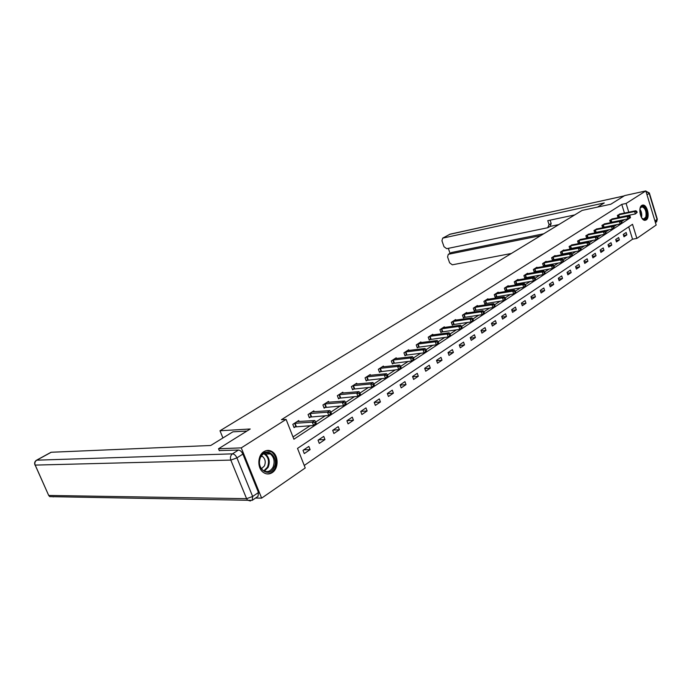 <?xml version="1.0" encoding="UTF-8"?>
<svg xmlns="http://www.w3.org/2000/svg" width="692" height="692" viewBox="0 0 692 692"><rect width="100%" height="100%" fill="white"/><g stroke="black" fill="none" stroke-linecap="round" stroke-linejoin="round"><path stroke-width="1.04" d="M263.834 451.686C266.723 449.938 269.577 449.982 272.397 451.807C278.729 455.777 278.651 468.666 272.233 472.61C269.127 474.548 266.074 474.409 263.072 472.212C257.078 467.87 257.571 455.353 263.834 451.686M641.804 205.42L642.782 205.074C647.236 204.252 650.324 217.608 646.233 219.926L645.16 220.307C640.723 221.051 637.687 207.635 641.804 205.42M219.347 450.752L218.525 448.753L250.219 428.997L219.987 430.761L582.128 210.411L610.802 204.235L624.694 195.576L645.818 190.931L656.18 225.038L636.874 238.403L632.523 224.294L297.517 448.399L305.233 467.974L261.645 498.136L241.257 447.88L286.099 419.395L293.901 439.212L630.481 217.686L629.685 215.091M304.246 465.474L632.54 239.207L636.874 238.403M255.556 498.041L261.645 498.136M219.987 430.761L222.928 437.967M632.54 239.207L628.717 226.846M626.122 232.495L623.258 234.424L623.994 236.785L626.848 234.856L626.122 232.495M618.639 237.546L615.716 239.51L616.46 241.897L619.375 239.916L618.639 237.546M611.001 242.693L608.017 244.7L608.778 247.105L611.754 245.089L611.001 242.693M603.208 247.952L600.163 250.002L600.933 252.424L603.969 250.366L603.208 247.952M595.25 253.315L592.144 255.409L592.923 257.857L596.028 255.755L595.25 253.315M587.127 258.791L583.953 260.927L584.749 263.401L587.915 261.256L587.127 258.791M578.832 264.387L575.588 266.567L576.401 269.067L579.628 266.87L578.832 264.387M570.355 270.096L567.051 272.328L567.864 274.845L571.168 272.605L570.355 270.096M561.696 275.935L558.323 278.21L559.153 280.762L562.527 278.469L561.696 275.935M552.847 281.903L549.396 284.23L550.244 286.799L553.695 284.464L552.847 281.903M543.808 287.993L540.279 290.38L541.135 292.976L544.665 290.579L543.808 287.993M534.561 294.23L530.954 296.669L531.828 299.29L535.435 296.842L534.561 294.23M525.107 300.605L521.413 303.096L522.304 305.743L525.989 303.243L525.107 300.605M515.436 307.127L511.656 309.679L512.564 312.352L516.336 309.791L515.436 307.127M505.541 313.805L501.665 316.408L502.591 319.107L506.449 316.495L505.541 313.805M495.411 320.63L491.45 323.302L492.384 326.027L496.337 323.346L495.411 320.63M485.04 327.619L480.983 330.352L481.943 333.112L485.983 330.369L485.04 327.619M474.418 334.781L470.266 337.584L471.243 340.369L475.387 337.558L474.418 334.781M463.545 342.116L459.289 344.988L460.275 347.799L464.522 344.919L463.545 342.116M452.395 349.633L448.035 352.574L449.047 355.42L453.398 352.47L452.395 349.633M440.977 357.332L436.505 360.35L437.534 363.222L441.998 360.203L440.977 357.332M429.265 365.229L424.68 368.317L425.727 371.232L430.303 368.127L429.265 365.229M417.25 373.325L412.553 376.5L413.617 379.441L418.314 376.258L417.25 373.325M404.932 381.638L400.106 384.89L401.196 387.866L406.014 384.596L404.932 381.638M392.286 390.158L387.33 393.497L388.446 396.507L393.393 393.16L392.286 390.158M379.303 398.912L374.216 402.346L375.358 405.391L380.436 401.948L379.303 398.912M365.973 407.899L360.748 411.429L361.907 414.508L367.123 410.97L365.973 407.899M352.28 417.138L346.908 420.753L348.093 423.867L353.456 420.234L352.28 417.138M338.198 426.627L332.688 430.346L333.899 433.503L339.409 429.767L338.198 426.627M323.735 436.384L318.06 440.207L319.297 443.399L324.963 439.558L323.735 436.384M308.848 446.418L303.01 450.354L304.281 453.58L310.103 449.627L308.848 446.418M624.452 213.084L621.762 204.382L281.428 419.707L286.099 419.395M293.001 436.937L310.189 425.675M315.716 422.051L325.396 415.702M330.897 412.103L340.179 406.014M345.645 402.433L354.538 396.603M359.978 393.039L368.507 387.442M373.914 383.896L382.096 378.541M387.477 375.012L395.322 369.865M400.668 366.362L408.193 361.432M413.513 357.946L420.736 353.214M426.021 349.745L432.95 345.204M438.209 341.753L444.852 337.402M450.077 333.977L456.461 329.79M461.659 326.382L467.775 322.377M472.939 318.986L478.812 315.137M483.95 311.772L489.59 308.078M494.693 304.731L500.108 301.184M505.177 297.854L510.367 294.455M515.41 291.15L520.401 287.881M525.41 284.594L530.193 281.462M535.176 278.193L539.769 275.182M544.716 271.939L549.119 269.05M554.041 265.832L558.271 263.055M563.158 259.855L567.215 257.19M572.068 254.007L575.96 251.456M580.787 248.298L584.524 245.85M589.316 242.702L592.897 240.358M597.663 237.235L601.097 234.977M605.837 231.872L609.133 229.718M613.839 226.63L616.996 224.563M621.667 221.501L624.694 219.511M620.361 213.932L617.359 215.446L618.068 217.738M618.311 217.686L618.882 217.323M612.792 218.819L609.73 220.359L610.465 222.712M610.595 222.686L611.278 222.244M605.067 223.801L601.936 225.376L602.697 227.789M602.715 227.789L603.51 227.27M597.179 228.888L593.987 230.497L594.765 232.936L595.596 232.4M589.134 234.078L585.873 235.721L586.66 238.186L587.508 237.633M580.917 239.38L577.586 241.05L578.382 243.549L579.247 242.987M572.526 244.804L569.118 246.499L569.931 249.016L570.813 248.445M563.954 250.331L563.816 249.916L560.468 252.07L561.29 254.613L562.198 254.025M555.192 255.988L555.053 255.556L551.628 257.761L552.467 260.322L553.392 259.725M546.239 261.766L546.092 261.325L542.597 263.574L543.445 266.161L544.396 265.555M537.087 267.674L536.94 267.216L533.359 269.517L534.224 272.138L535.193 271.506M527.728 273.712L527.572 273.245L523.913 275.598L524.796 278.236L525.79 277.604M518.161 279.897L517.997 279.404L514.26 281.817L515.151 284.481L516.163 283.832M508.369 286.22L508.196 285.709L504.373 288.175L505.29 290.874L506.319 290.207M498.352 292.69L498.171 292.162L494.252 294.688L495.187 297.413L496.242 296.73M488.102 299.307L487.912 298.771L483.898 301.357L484.85 304.108L485.931 303.407M477.601 306.089L477.411 305.535L473.302 308.182L474.262 310.959L475.369 310.241M466.849 313.035L466.65 312.464L462.438 315.171L463.424 317.983L464.557 317.247M455.838 320.154L455.621 319.557L451.314 322.334L452.317 325.171L453.476 324.418M444.549 327.446L444.325 326.823L439.913 329.669L440.925 332.549L442.127 331.771M432.976 334.919L432.751 334.279L428.218 337.194L429.256 340.101L430.485 339.305M421.117 342.592L420.874 341.917L416.229 344.91L417.293 347.851L418.548 347.038M408.955 350.455L408.704 349.763L403.929 352.825L405.01 355.8L406.299 354.97M396.473 358.525L396.205 357.799L391.309 360.956L392.416 363.957L393.739 363.101M383.662 366.803L383.385 366.059L378.36 369.294L379.484 372.331L380.842 371.448M370.505 375.315L370.211 374.536L365.056 377.849L366.206 380.929L367.599 380.029M356.994 384.051L356.691 383.238L351.389 386.646L352.565 389.76L354.001 388.835M343.12 393.03L342.8 392.182L337.35 395.686L338.552 398.834L340.023 397.883M328.856 402.26L328.518 401.377L322.913 404.976L324.141 408.168L325.655 407.181M314.194 411.757L313.831 410.823L308.07 414.534L309.324 417.76L310.881 416.748M299.108 421.523L298.728 420.546L292.803 424.36L294.083 427.63L295.683 426.592M218.525 448.753L241.257 447.88M621.762 204.382L626.096 203.457L645.818 190.931M628.786 212.193L626.096 203.457M629.149 217.954L630.481 217.686M623.587 235.47L626.848 234.856M616.036 240.539L619.375 239.916M608.337 245.721L611.754 245.089M600.483 250.997L603.969 250.366M592.456 256.386L596.028 255.755M584.264 261.896L587.915 261.256M575.9 267.51L579.628 266.87M567.345 273.253L571.168 272.605M558.617 279.11L562.527 278.469M549.682 285.104L553.695 284.464M540.556 291.228L544.665 290.579M531.222 297.482L535.435 296.842M521.682 303.883L525.989 303.243M511.907 310.431L516.336 309.791M501.916 317.126L506.449 316.495M491.683 323.977L496.337 323.346M481.208 330.992L485.983 330.369M470.474 338.18L475.387 337.558M459.479 345.533L464.522 344.919M448.208 353.067L453.398 352.47M436.661 360.783L441.998 360.203M424.81 368.698L430.303 368.127M412.666 376.803L418.314 376.258M400.192 385.124L406.014 384.596M387.39 393.661L393.393 393.16M374.242 402.415L380.436 401.948M360.774 411.403L367.123 410.97M347.099 420.624L353.456 420.234M333.051 430.095L339.409 429.767M318.614 439.835L324.963 439.558M303.762 449.843L310.103 449.627M637.133 212.427L636.83 211.458L636.355 211.769L636.657 212.738L637.133 212.427L635.36 213.932L634.625 211.518L618.138 214.944M636.355 211.769L634.625 211.518L635.818 210.74L619.47 214.088M636.657 212.738L635.36 213.932L618.017 217.565M636.83 211.458L635.818 210.74M639.97 208.88L640.117 208.404C642.185 201.917 648.845 211.172 646.518 217.227C645.316 219.918 643.698 220.108 641.657 217.798M642.124 218.352L643.819 219.018L645.852 216.985C646.622 211.493 645.316 208.102 641.917 206.813L640.204 208.18M644.918 220.315L646.985 217.876C647.946 211.06 646.311 206.856 642.107 205.264L642.081 205.264M260.564 456.677C265.901 445.414 279.758 456.962 273.954 467.645C268.816 478.994 254.613 467.558 260.564 456.677M272.994 467.247C275.087 461.823 274.214 457.386 270.356 453.926C266.489 451.746 263.237 452.802 260.599 457.101C258.505 462.325 259.266 466.711 262.891 470.257C266.887 472.731 270.261 471.728 272.994 467.247M261.429 468.761L264.413 465.924C265.91 462.109 265.304 458.978 262.588 456.521L261.334 455.89M266.887 473.908C270.321 473.882 273.003 472.065 274.932 468.449C277.535 461.685 276.428 456.175 271.619 451.893L266.688 450.518M597.533 207.09L604.263 202.946L442.69 238.135L441.946 240.781L444.022 246.733L446.695 248.688L547.692 227.737L549.076 224.71L551.161 223.447L550.235 226.319L548.384 227.434M574.706 214.927L547.761 220.67L549.076 224.71M451.253 252.667L448.286 254.345L447.577 256.948L449.627 262.848L452.308 264.82L511.362 253.471M448.329 248.35L450.059 253.341M448.624 254.232L540.703 235.617M558.816 224.597L550.079 226.414M451.746 252.459L543.739 233.766M550.097 220.177L551.161 223.447M246.932 431.047L232.867 431.843L210.714 445.492L51.243 452.257L36.771 460.171L232.469 453.848L238.42 450.059L219.269 450.561M258.479 492.505L242.875 454.073L236.932 457.888L252.658 496.484L258.479 492.505L258.012 496.354L252.563 500.108M238.42 450.059C240.21 450.25 241.698 451.582 242.875 454.073M629.616 217.357L629.313 216.388L628.829 216.708L629.132 217.677L629.616 217.357L627.834 218.88L627.082 216.449L610.526 219.848M628.829 216.708L627.082 216.449L628.301 215.653L611.884 218.975M629.132 217.677L627.834 218.88L610.396 222.495M629.313 216.388L628.301 215.653M621.952 222.4L621.641 221.414L621.148 221.743L621.451 222.72L621.952 222.4L620.144 223.94L619.383 221.483L602.749 224.848M621.148 221.743L619.383 221.483L620.62 220.67L604.142 223.957M621.451 222.72L620.144 223.94L602.611 227.53M621.641 221.414L620.62 220.67M614.124 227.538L613.813 226.552L613.302 226.881L613.614 227.876L614.124 227.538L612.29 229.095L611.52 226.621L594.817 229.96M613.302 226.881L611.52 226.621L612.792 225.791L596.236 229.043M613.614 227.876L612.29 229.095L594.67 232.659M613.813 226.552L612.792 225.791M606.123 232.789L605.811 231.794L605.292 232.131L605.604 233.135L606.123 232.789L604.28 234.363L603.493 231.863L586.721 235.168M605.292 232.131L603.493 231.863L604.791 231.016L588.165 234.242M605.604 233.135L604.28 234.363L586.565 237.901M605.811 231.794L604.791 231.016M597.957 238.16L597.637 237.148L597.109 237.494L597.43 238.506L597.957 238.16L596.089 239.752L595.293 237.226L578.451 240.496M597.109 237.494L595.293 237.226L596.616 236.353L579.931 239.544M597.43 238.506L596.089 239.752L578.287 243.255M597.637 237.148L596.616 236.353M589.619 243.636L589.29 242.615L588.754 242.97L589.074 243.991L589.619 243.636L587.724 245.245L586.911 242.702L570 245.928M588.754 242.97L586.911 242.702L588.269 241.811L571.514 244.959M589.074 243.991L587.724 245.245L569.836 248.722M589.29 242.615L588.269 241.811M581.09 249.241L580.761 248.212L580.207 248.575L580.536 249.604L581.09 249.241L579.178 250.867L578.356 248.29L561.376 251.481M580.207 248.575L578.356 248.29L579.74 247.39L562.916 250.495M580.536 249.604L579.178 250.867L561.195 254.301M580.761 248.212L579.74 247.39M572.379 254.967L572.042 253.921L571.48 254.293L571.808 255.331L572.379 254.967L570.442 256.611L569.602 254.007L552.553 257.165M571.48 254.293L569.602 254.007L571.021 253.082L554.128 256.144M571.808 255.331L570.442 256.611L552.363 260.01M572.042 253.921L571.021 253.082M563.47 260.815L563.124 259.768L562.544 260.149L562.89 261.195L563.47 260.815L561.515 262.484L560.658 259.855L543.54 262.96M562.544 260.149L560.658 259.855L562.103 258.912L545.149 261.931M562.89 261.195L561.515 262.484L543.341 265.84M563.124 259.768L562.103 258.912M554.353 266.801L554.007 265.737L553.418 266.126L553.764 267.19L554.353 266.801L552.38 268.487L551.507 265.832L534.328 268.894M553.418 266.126L551.507 265.832L552.986 264.863L535.971 267.839M553.764 267.19L552.38 268.487L534.12 271.8M554.007 265.737L552.986 264.863M545.037 272.925L544.682 271.852L544.076 272.25L544.431 273.323L545.037 272.925L543.03 274.629L542.147 271.947L524.908 274.958M544.076 272.25L542.147 271.947L543.661 270.961L526.586 273.876M544.431 273.323L543.03 274.629L524.683 277.899M544.682 271.852L543.661 270.961M535.504 279.187L535.141 278.106L534.527 278.513L534.881 279.594L535.504 279.187L533.471 280.917L532.572 278.21L515.272 281.16M534.527 278.513L532.572 278.21L534.12 277.198L516.993 280.052M534.881 279.594L533.471 280.917L515.038 284.135M535.141 278.106L534.12 277.198M525.747 285.597L525.375 284.507L524.744 284.922L525.107 286.012L525.747 285.597L523.688 287.344L522.771 284.611L505.411 287.509M524.744 284.922L522.771 284.611L524.363 283.573L507.167 286.376M525.107 286.012L523.688 287.344L505.16 290.519M525.375 284.507L524.363 283.573M515.756 292.162L515.384 291.055L514.736 291.479L515.107 292.586L515.756 292.162L513.672 293.927L512.746 291.168L495.316 294.005M514.736 291.479L512.746 291.168L514.364 290.104L497.124 292.846M515.107 292.586L513.672 293.927L495.057 297.041M515.384 291.055L514.364 290.104M505.523 298.883L505.143 297.768L504.485 298.2L504.857 299.316L505.523 298.883L503.421 300.674L502.47 297.88L484.988 300.657M504.485 298.2L502.47 297.88L504.131 296.79L486.831 299.463M504.857 299.316L503.421 300.674L484.72 303.727M505.143 297.768L504.131 296.79M495.048 305.769L494.659 304.636L493.984 305.085L494.365 306.21L495.048 305.769L492.912 307.577L491.951 304.757L474.409 307.464M493.984 305.085L491.951 304.757L493.647 303.641L476.304 306.245M494.365 306.21L492.912 307.577L474.132 310.57M494.659 304.636L493.647 303.641M484.313 312.819L483.916 311.677L483.224 312.135L483.613 313.277L484.313 312.819L482.151 314.652L481.165 311.798L463.579 314.436M483.224 312.135L481.165 311.798L482.912 310.656L465.517 313.191M483.613 313.277L482.151 314.652L463.285 317.585M483.916 311.677L482.912 310.656M473.311 320.041L472.913 318.891L472.195 319.358L472.593 320.517L473.311 320.041L471.122 321.91L470.119 319.021L452.482 321.581M472.195 319.358L470.119 319.021L471.909 317.853L454.462 320.301M472.593 320.517L471.122 321.91L452.17 324.764M472.913 318.891L471.909 317.853M462.031 327.454L461.625 326.287L460.889 326.771L461.296 327.939L462.031 327.454L459.808 329.34L458.787 326.425L441.107 328.899M460.889 326.771L458.787 326.425L460.621 325.223L443.139 327.593M461.296 327.939L459.808 329.34L440.778 332.117M461.625 326.287L460.621 325.223M450.466 335.058L450.042 333.873L449.298 334.366L449.713 335.551L450.466 335.058L448.217 336.969L447.17 334.02L429.447 336.407M449.298 334.366L447.17 334.02L449.056 332.783L431.531 335.066M449.713 335.551L448.217 336.969L429.101 339.668M450.042 333.873L449.056 332.783M438.598 342.851L438.174 341.658L437.405 342.159L437.828 343.353L438.598 342.851L436.315 344.789L435.251 341.805L417.492 344.106M437.405 342.159L435.251 341.805L437.188 340.542L419.629 342.722M437.828 343.353L436.315 344.789L417.129 347.401M438.174 341.658L437.188 340.542M426.419 350.853L425.987 349.642L425.191 350.161L425.632 351.372L426.419 350.853L424.11 352.816L423.02 349.797L405.227 351.994M425.191 350.161L423.02 349.797L425.009 348.5L407.415 350.584M425.632 351.372L424.11 352.816L404.846 355.333M425.987 349.642L425.009 348.5M413.92 359.062L413.479 357.842L412.666 358.37L413.107 359.598L413.92 359.062L411.576 361.051L410.468 357.998L392.641 360.099M412.666 358.37L410.468 357.998L412.501 356.674L394.89 358.646M413.107 359.598L411.576 361.051L392.243 363.473M413.479 357.842L412.501 356.674M401.083 367.495L400.633 366.258L399.794 366.803L400.253 368.04L401.083 367.495L398.704 369.511L397.58 366.423L379.718 368.412M399.794 366.803L397.58 366.423L399.665 365.056L382.036 366.924M400.253 368.04L398.704 369.511L379.303 371.838M400.633 366.258L399.665 365.056M387.901 376.154L387.433 374.908L386.577 375.471L387.044 376.716L387.901 376.154L385.487 378.204L384.328 375.081L366.457 376.95M386.577 375.471L384.328 375.081L386.482 373.68L368.827 375.427M387.044 376.716L385.487 378.204L366.016 380.418M387.433 374.908L386.482 373.68M374.346 385.055L373.879 383.792L372.997 384.371L373.464 385.634L374.346 385.055L374.104 385.686L371.898 387.139L370.722 383.974L352.825 385.721M372.997 384.371L370.722 383.974L372.927 382.529L355.264 384.155M373.464 385.634L371.898 387.139L352.366 389.233M373.879 383.792L372.927 382.529M360.42 394.206L359.935 392.926L359.027 393.523L359.511 394.803L360.42 394.206L360.203 394.829L357.937 396.317L356.726 393.117L338.829 394.734M359.027 393.523L356.726 393.117L359.001 391.637L341.338 393.125M359.511 394.803L357.937 396.317L338.345 398.289M359.935 392.926L359.001 391.637M346.095 403.618L345.602 402.329L344.668 402.934L345.161 404.232L346.095 403.618L345.905 404.232L343.569 405.763L342.341 402.519L324.436 403.998M344.668 402.934L342.341 402.519L344.677 400.997L327.013 402.346M345.161 404.232L343.569 405.763L323.925 407.597M345.602 402.329L344.677 400.997M331.356 413.306L330.854 411.991L329.894 412.622L330.395 413.937L331.356 413.306L331.191 413.902L328.795 415.477L327.532 412.198L309.635 413.531M329.894 412.622L327.532 412.198L329.937 410.624L312.282 411.827M330.395 413.937L328.795 415.477L309.099 417.172M330.854 411.991L329.937 410.624M316.183 423.27L315.673 421.938L314.678 422.587L315.197 423.919L316.183 423.27L316.054 423.85L313.588 425.476L312.291 422.155L294.403 423.331M314.678 422.587L312.291 422.155L314.765 420.537L297.136 421.575M315.197 423.919L313.588 425.476L293.84 427.025M315.673 421.938L314.765 420.537M618.657 214.814L619.392 217.193M618.293 214.901L619.037 217.279M639.927 209.192C641.596 211.735 642.115 214.52 641.493 217.522M641.121 216.812L639.841 210.005M270.356 453.926L265.503 454.073L264.206 453.381L265.503 454.073C269.344 457.516 270.217 461.936 268.124 467.334L264.37 471.148M263.808 470.871L267.458 467.169C269.629 461.088 268.366 456.59 263.669 453.675M654.917 220.878L657.054 219.407L649.174 193.414L646.994 194.815M624.046 195.974L450.008 234.19L442.992 238.031M449.549 234.38L624.167 195.905M645.896 191.182L649.174 193.414L649.364 192.973L645.878 191.148M649.433 193.215L657.227 218.914L655.488 222.755M34.955 464.514L48.7 495.446L49.737 496.64L48.847 495.455L246.594 498.673L230.817 460.093L35.154 465.093L48.483 494.962M52.618 496.692L53.301 496.899M50.974 452.308L36.503 460.223C34.687 461.443 34.193 463.069 35.007 465.085L35.154 465.093C34.462 463.026 34.998 461.382 36.771 460.171L36.356 460.31M49.737 496.64L252.208 500.351L252.658 496.484L246.594 498.673L247.598 500.178L250.392 500.991M232.469 453.848C230.548 455.379 229.995 457.464 230.817 460.093L236.932 457.888C235.738 455.388 234.251 454.038 232.469 453.848M611.045 219.71L611.789 222.115M610.681 219.805L611.434 222.201M603.277 224.718L604.038 227.14M602.914 224.805L603.675 227.227M595.345 229.822L596.115 232.27M594.982 229.908L595.751 232.356M587.248 235.038L588.036 237.503M586.877 235.124L587.664 237.59M578.979 240.358L579.775 242.849M578.616 240.444L579.412 242.935M570.537 245.798L571.35 248.316M570.165 245.885L570.978 248.402M561.913 251.352L562.734 253.895M561.541 251.438L562.362 253.981M553.098 257.026L553.937 259.595M552.718 257.113L553.557 259.682M544.085 262.83L544.941 265.417M543.704 262.917L544.561 265.503M534.873 268.764L535.738 271.376M534.492 268.851L535.366 271.463M525.453 274.828L526.335 277.466M525.072 274.914L525.955 277.553M515.825 281.03L516.716 283.703M515.436 281.116L516.336 283.781M505.964 287.379L506.881 290.078M505.575 287.465L506.492 290.156M495.879 293.875L496.804 296.6M495.489 293.962L496.415 296.678M485.55 300.527L486.493 303.278M485.161 300.605L486.104 303.356M474.98 307.334L475.94 310.111M474.582 307.412L475.551 310.198M464.15 314.306L465.128 317.118M463.752 314.393L464.739 317.195M453.052 321.451L454.056 324.288M452.654 321.529L453.658 324.375M441.686 328.769L442.698 331.641M441.288 328.856L442.3 331.728M430.026 336.277L431.064 339.184M429.628 336.364L430.666 339.262M418.072 343.976L419.136 346.908M417.674 344.054L418.729 346.995M405.815 351.873L406.887 354.84M405.408 351.951L406.489 354.918M393.229 359.978L394.328 362.98M392.822 360.056L393.921 363.058M380.315 368.291L381.439 371.327M379.908 368.369L381.032 371.405M367.054 376.829L368.196 379.908M366.639 376.906L367.789 379.977M353.43 385.6L354.598 388.714M353.015 385.678L354.192 388.783M339.435 394.622L340.628 397.762M339.019 394.691L340.213 397.839M325.041 403.886L326.269 407.069M324.626 403.955L325.845 407.138M310.241 413.409L311.495 416.636M309.826 413.487L311.08 416.705M295.017 423.219L296.297 426.48M294.602 423.288L295.882 426.549M642.782 205.074L642.332 205.161M640.861 207.038L641.917 206.813M643.145 219.148L643.819 219.018M262.588 456.521L260.884 456.573M442.69 238.135L450.241 234.095M656.578 221.942L657.313 219.191M448.286 254.345L451.409 252.571"/></g></svg>
